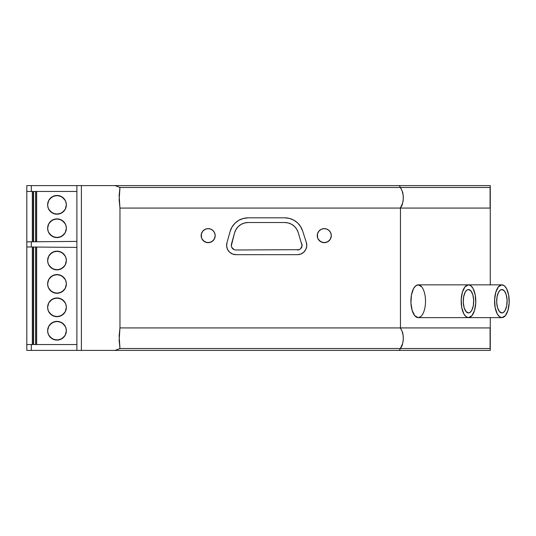 <?xml version="1.0" encoding="UTF-8"?>
<svg xmlns="http://www.w3.org/2000/svg" width="536" height="536" viewBox="0 0 536 536"><rect width="100%" height="100%" fill="white"/><g stroke="black" fill="none" stroke-linecap="round" stroke-linejoin="round"><path stroke-width="0.8" d="M490.273 327.925L400.586 327.925L490.273 327.925L490.273 317.627L490.273 350.397L26.8 350.397L26.8 191.459L26.8 241.843L76.896 241.408L31.309 241.803L31.309 247.002L26.8 246.962L26.8 350.397L31.309 350.397L31.309 344.541L26.8 344.541L31.309 344.541L31.309 350.397L81.398 350.397L81.398 185.603L490.273 185.603L490.273 187.479L400.586 187.479L490.273 187.479L490.273 284.851L490.273 208.075L400.586 208.075L490.273 208.075M400.258 187.292L402.087 190.769L403.173 195.251L403.273 199.278L402.603 203.184L400.258 208.263M490.078 208.263L490.078 187.292M76.896 191.459L26.8 191.459L26.8 185.603L81.398 185.603L31.309 185.603L31.309 191.459L76.896 191.459M76.896 344.541L31.309 344.541L76.896 344.541M31.309 247.002L76.896 247.404L31.309 247.002L31.309 241.803M119.964 208.075L400.392 208.075L119.964 208.075L119.964 327.925L400.392 327.925L119.964 327.925L119.964 208.075L119.139 200.095L119.964 187.479L400.392 187.479L119.964 187.479L115.086 185.603L119.964 187.479M400.452 327.925L400.452 208.075L400.452 327.925M205.04 229.368L207.78 228.638L210.588 229.053L213 230.547L214.628 232.872L215.197 235.652L214.373 238.956L212.089 241.481L208.886 242.641L205.516 242.151L202.769 240.128L201.57 238.031L201.328 234.111L202.648 231.324L205.04 229.368A7.022 7.022 89.6 0 0 208.176 242.674A7.022 7.022 90 0 0 215.197 235.652A7.022 7.022 90 0 0 205.04 229.368L207.78 228.638M321.138 229.368L323.885 228.638L326.692 229.053L329.104 230.547L330.732 232.872L331.302 235.652L330.478 238.956L328.193 241.481L324.99 242.641L321.613 242.151L318.873 240.128L317.674 238.031L317.433 234.111L318.752 231.324L321.138 229.368A7.022 7.022 90.3 0 0 324.28 242.674A7.022 7.022 90 0 0 331.302 235.652A7.022 7.022 90 0 0 321.138 229.368L323.885 228.638M119.964 348.521L115.086 350.397L119.964 348.521L400.392 348.521L119.964 348.521L119.139 340.541L119.964 327.925M490.273 187.479L490.273 185.603L399.293 185.603L400.452 187.479L399.293 185.603L81.398 185.603L81.398 350.397L399.293 350.397L400.452 348.521L399.293 350.397L490.273 350.397L490.273 348.521L400.586 348.521L490.273 348.521M119.964 187.292L119.139 195.251L119.964 208.263M400.452 208.263L402.255 204.785L403.206 200.303L403.286 196.276L402.724 192.37L400.452 187.292M400.452 348.708L402.255 345.231L403.206 340.749L403.286 336.722L402.724 332.816L400.452 327.737M119.964 327.737L119.139 335.697L119.964 348.708M490.078 348.708L490.078 327.737M400.258 327.737L402.087 331.215L403.173 335.697L403.273 339.724L402.603 343.63L400.258 348.708M420.68 316.655L418.201 317.627L414.764 315.697L412.13 310.364L410.931 302.887L411.44 295.021L413.537 288.616L415.722 285.822L418.201 284.851L421.638 286.78M76.896 185.603L76.896 350.397M31.309 191.459L31.309 185.603L26.8 185.603L26.8 191.459L31.309 191.459M418.201 317.627A16.388 7.31 90 0 0 425.51 301.239A16.388 7.31 90 0 0 418.201 284.851L468.484 284.851A16.388 7.31 -90 0 1 475.787 301.239A16.388 7.31 -90 0 1 468.484 317.627L418.201 317.627L468.484 317.627L471.921 315.697L474.548 310.364L475.754 302.887L475.244 295.021L473.141 288.616L470.956 285.822L468.484 284.851L465.04 286.78L462.414 292.113L461.208 299.591L461.717 307.456L463.821 313.862L466.005 316.655L468.484 317.627A16.388 7.31 -90 0 1 461.174 301.239A16.388 7.31 -90 0 1 468.484 284.851L418.201 284.851A16.388 7.31 90 0 0 410.891 301.239A16.388 7.31 90 0 0 418.201 317.627M468.484 289.534L470.936 290.914L472.819 294.72L473.677 300.06L473.308 305.681L471.807 310.257L470.253 312.254L468.484 312.944L466.025 311.563L464.143 307.758L463.285 302.418L463.653 296.797L465.154 292.227L466.709 290.231L468.484 289.534A11.705 5.219 90 0 0 463.258 301.239A11.705 5.219 90 0 0 468.484 312.944A11.705 5.219 90 0 0 473.703 301.239A11.705 5.219 90 0 0 468.484 289.534M451.613 284.851L501.89 284.851A16.388 7.31 -90 0 1 509.2 301.239A16.388 7.31 -90 0 1 501.89 317.627L451.613 317.627L501.89 317.627L505.334 315.697L507.961 310.364L509.16 302.887L508.651 295.021L506.553 288.616L504.369 285.822L501.89 284.851L498.453 286.78L495.82 292.113L494.621 299.591L495.13 307.456L497.227 313.862L499.411 316.655L501.89 317.627A16.388 7.31 -90 0 1 494.581 301.239A16.388 7.31 -90 0 1 501.89 284.851L451.613 284.851M501.89 289.534L504.349 290.914L506.225 294.72L507.083 300.06L506.721 305.681L505.22 310.257L503.659 312.254L501.89 312.944L499.431 311.563L497.555 307.758L496.698 302.418L497.06 296.797L498.56 292.227L500.122 290.231L501.89 289.534A11.705 5.219 90 0 0 496.671 301.239A11.705 5.219 90 0 0 501.89 312.944A11.705 5.219 90 0 0 507.11 301.239A11.705 5.219 90 0 0 501.89 289.534M31.483 241.803L26.8 241.843L26.8 246.962L31.483 247.002M235.967 249.997L299.142 249.669L235.967 249.997A4.683 4.683 0 0 1 231.458 244.054L231.304 245.763L234.607 232.778L236.034 229.435L234.607 232.778L231.458 244.054M201.308 237.113L201.496 237.803M201.918 238.828L204.27 241.481L207.472 242.641L210.842 242.151L213.589 240.128L214.789 238.011M215.137 236.611L215.197 235.652M248.135 222.514L244.53 222.983L248.135 222.514L284.757 222.514L288.254 222.956L291.537 224.256L294.385 226.333L296.629 229.053L298.123 232.249L302.096 245.615L298.123 232.249A14.043 14.043 0 0 0 284.757 222.514L248.135 222.514A14.043 14.043 0 0 0 234.607 232.778M317.413 237.113L317.593 237.803M318.016 238.828L320.367 241.481L323.577 242.641L326.947 242.151L329.687 240.128L330.893 238.011M331.235 236.611L331.302 235.652M32.328 344.541L32.328 247.009M33.587 344.541L33.587 247.022L33.587 344.541M33.259 247.022L33.259 344.541L33.259 247.022M35.604 344.541L35.604 247.042L35.604 344.541M35.718 344.541L35.718 247.042L35.718 344.541M36.126 247.042L35.718 247.042M36.649 344.541L36.649 247.049L36.649 344.541M47.63 330.732L48.736 326.324L51.778 322.96L56.052 321.419L60.548 322.069L64.206 324.762L65.807 327.556L66.357 330.732L65.258 335.141L62.209 338.511L57.942 340.052L53.446 339.395L49.781 336.702L48.186 333.908L47.63 330.732A9.36 9.36 0 0 0 56.997 340.099A9.36 9.36 0 0 0 66.357 330.732A9.36 9.36 0 0 0 56.997 321.372A9.36 9.36 0 0 0 47.63 330.732L47.731 329.392M47.63 260.509L48.736 256.101L51.778 252.731L56.052 251.196L60.548 251.846L64.206 254.54L65.807 257.334L66.357 260.509L65.258 264.918L62.209 268.288L57.942 269.822L53.446 269.173L49.781 266.479L48.186 263.685L47.63 260.509A9.36 9.36 0 0 0 56.997 269.869A9.36 9.36 0 0 0 66.357 260.509A9.36 9.36 0 0 0 56.997 251.15A9.36 9.36 0 0 0 47.63 260.509L47.731 259.169M47.63 283.919L48.736 279.511L51.778 276.14L56.052 274.6L60.548 275.256L64.206 277.943L65.807 280.743L66.357 283.919L65.258 288.321L62.209 291.691L57.942 293.232L53.446 292.582L49.781 289.889L48.186 287.088L47.63 283.919A9.36 9.36 0 0 0 56.997 293.279A9.36 9.36 0 0 0 66.357 283.919A9.36 9.36 0 0 0 56.997 274.553A9.36 9.36 0 0 0 47.63 283.919L47.731 282.579M47.63 307.322L48.736 302.92L51.778 299.55L56.052 298.009L60.548 298.659L64.206 301.353L65.807 304.153L66.357 307.322L65.258 311.731L62.209 315.101L57.942 316.642L53.446 315.985L49.781 313.299L48.186 310.498L47.63 307.322A9.36 9.36 0 0 0 56.997 316.689A9.36 9.36 0 0 0 66.357 307.322A9.36 9.36 0 0 0 56.997 297.962A9.36 9.36 0 0 0 47.63 307.322L47.731 305.989M66.176 328.89L65.868 327.731M65.345 326.498L62.209 322.96L57.942 321.419L53.446 322.069L49.781 324.762L48.18 327.583M47.818 332.575L48.126 333.734M48.649 334.966L51.778 338.511L56.052 340.052L60.548 339.395L64.206 336.702M64.615 336.173L65.814 333.881M66.263 332.072L66.357 330.732M66.176 258.667L65.868 257.508M65.345 256.275L62.209 252.731L57.942 251.196L53.446 251.846L49.781 254.54L48.18 257.36M47.818 262.352L48.126 263.511M48.649 264.744L51.778 268.288L56.052 269.822L60.548 269.173L64.206 266.479M64.615 265.95L65.814 263.658M66.263 261.849L66.357 260.509M66.176 282.077L65.868 280.918M65.345 279.685L62.209 276.14L57.942 274.6L53.446 275.256L49.781 277.943M49.372 278.479L48.18 280.77M47.818 285.762L48.126 286.921M48.649 288.154L51.778 291.691L56.052 293.232L60.548 292.582L64.206 289.889M64.615 289.353L65.814 287.062M66.263 285.252L66.357 283.919M66.176 305.48L65.868 304.321M65.345 303.088L62.209 299.55L57.942 298.009L53.446 298.659L49.781 301.353M49.372 301.889L48.18 304.18M47.818 309.172L48.126 310.324M48.649 311.563L51.778 315.101L56.052 316.642L60.548 315.985L64.206 313.299M64.615 312.763L65.814 310.471M66.263 308.662L66.357 307.322M32.723 247.016L32.361 247.016M33.259 241.79L33.259 191.459L33.259 241.79M32.328 191.459L32.328 241.796L32.328 191.459L32.328 241.796L32.723 241.79M33.587 241.783L33.587 191.459L33.587 241.783M35.604 241.77L35.604 191.459L35.604 241.77M35.718 241.77L35.718 191.459L35.718 241.77L36.126 241.763M36.649 241.756L36.649 191.459L36.649 241.756M47.63 228.236L48.736 223.834L51.778 220.464L56.052 218.923L60.548 219.572L64.206 222.266L65.807 225.066L66.357 228.236L65.258 232.644L62.209 236.014L57.942 237.555L53.446 236.899L49.781 234.212L48.186 231.411L47.63 228.236A9.36 9.36 0 0 0 56.997 237.602A9.36 9.36 0 0 0 66.357 228.236A9.36 9.36 0 0 0 56.997 218.876A9.36 9.36 0 0 0 47.63 228.236L47.731 226.902M47.63 204.832L48.736 200.424L51.778 197.054L56.052 195.513L60.548 196.169L64.206 198.856L65.807 201.657L66.357 204.832L65.258 209.234L62.209 212.604L57.942 214.145L53.446 213.495L49.781 210.802L48.186 208.001L47.63 204.832A9.36 9.36 0 0 0 56.997 214.192A9.36 9.36 0 0 0 66.357 204.832A9.36 9.36 0 0 0 56.997 195.466A9.36 9.36 0 0 0 47.63 204.832L47.731 203.492M66.176 226.393L65.868 225.234M65.345 224.001L62.209 220.464L57.942 218.923L53.446 219.572L49.781 222.266M49.372 222.802L48.18 225.093M47.818 230.085L48.126 231.237M48.649 232.47L51.778 236.014L56.052 237.555L60.548 236.899L64.206 234.212M64.615 233.676L65.814 231.385M66.263 229.576L66.357 228.236M66.176 202.983L65.868 201.831M65.345 200.598L62.209 197.054L57.942 195.513L53.446 196.169L49.781 198.856M49.372 199.392L48.18 201.683M47.818 206.675L48.126 207.834M48.649 209.067L51.778 212.604L56.052 214.145L60.548 213.495L64.206 210.802M64.615 210.266L65.814 207.975M66.263 206.166L66.357 204.832M297.42 254.68L235.967 254.68A9.36 9.36 0 0 1 226.949 242.795L230.098 231.519A18.727 18.727 0 0 1 248.135 217.83L284.757 217.83A18.727 18.727 0 0 1 302.579 230.808L306.331 242.44A9.36 9.36 0 0 1 297.42 254.68L300.864 254.024L303.825 252.141L305.889 249.314L306.766 245.917L306.331 242.44L302.579 230.808L300.582 226.547L297.594 222.922L293.795 220.155L289.42 218.42L284.757 217.83L248.135 217.83L243.331 218.46L238.842 220.303L234.982 223.231L232.001 227.056L230.098 231.519L226.949 242.795L226.648 246.212L227.599 249.508L229.669 252.248L232.59 254.051L235.967 254.68L297.42 254.68M234.279 249.682L231.78 247.411L231.304 245.763M236.034 229.435L238.272 226.567L241.167 224.363L244.53 222.983M302.096 245.615L300.622 248.731L299.142 249.669M297.42 249.997A4.683 4.683 0 0 0 301.875 243.873"/></g></svg>

